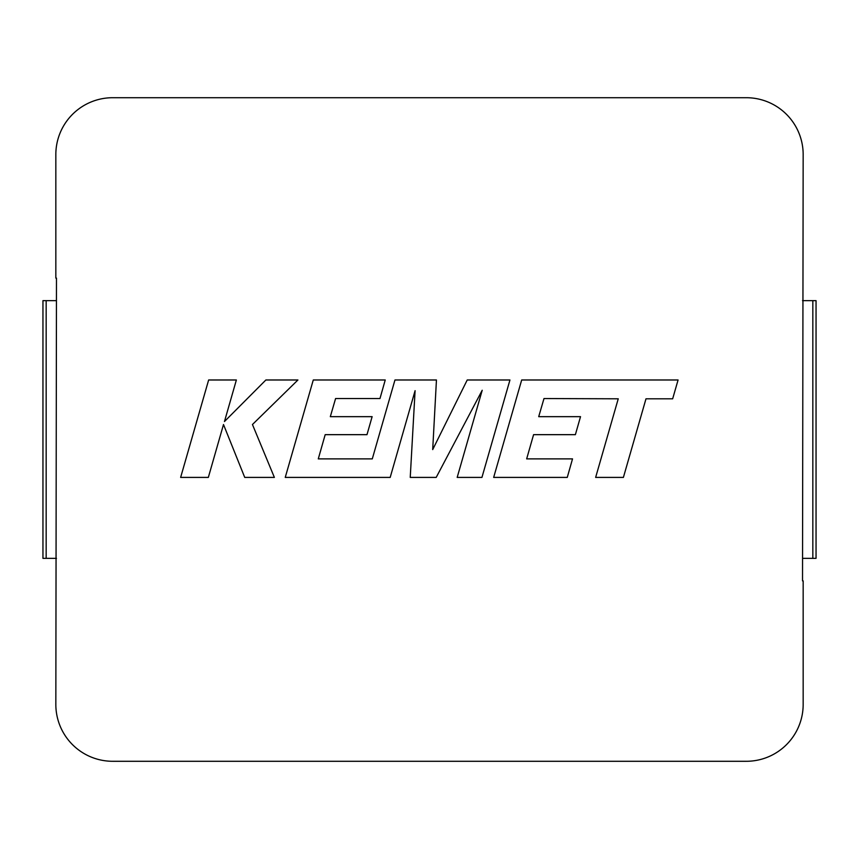 <?xml version="1.0" encoding="UTF-8"?>
<svg xmlns="http://www.w3.org/2000/svg" width="859" height="859" viewBox="0 0 859 859"><rect width="100%" height="100%" fill="white"/><g stroke="black" fill="none" stroke-linecap="round" stroke-linejoin="round"><path stroke-width="1.29" d="M802.521 580.899L803.165 154.577A56.866 56.866 0 0 0 746.299 97.711L112.701 97.711A56.866 56.866 0 0 0 55.835 154.577L55.835 278.101L56.479 278.101L55.835 704.423A56.866 56.866 0 0 0 112.701 761.289L746.299 761.289A56.866 56.866 0 0 0 803.165 704.423L803.165 580.899L802.521 580.899M42.95 558.35L42.95 300.65L46.171 300.65L46.171 558.35L42.95 558.35M56.479 300.65L46.171 300.65M56.479 558.35L46.171 558.35M802.521 558.35L812.829 558.35L812.829 300.65L816.05 300.65L816.05 558.35L812.829 558.35M802.521 300.65L812.829 300.65M543.994 398.544L618.244 398.801L595.641 477.411L623.398 477.411L645.989 398.801L672.661 398.801L678.073 379.989L521.681 379.989L493.667 477.411L567.262 477.411L572.524 458.878L526.664 458.878L533.579 434.665L575.38 434.665L580.523 416.658L538.711 416.658L543.994 398.544M509.945 379.989L467.221 379.989L432.7 449.59L436.447 379.989L394.957 379.989L372.291 458.878L318.281 458.878L325.185 434.665L366.986 434.665L372.13 416.658L330.318 416.658L335.59 398.533L379.979 398.533L385.24 379.989L313.277 379.989L285.242 477.411L390.19 477.411L415.09 390.684L410.237 477.411L436.2 477.411L482.21 390.265L457.181 477.411L481.942 477.411L509.945 379.989M208.64 379.989L180.637 477.411L208.34 477.411L223.501 424.518L244.729 477.411L274.375 477.411L252.449 424.518L297.923 379.989L265.871 379.989L224.467 421.533L236.375 379.989L208.64 379.989"/></g></svg>
